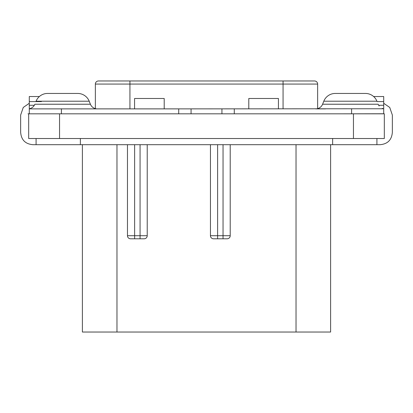 <?xml version="1.0" encoding="UTF-8"?>
<svg xmlns="http://www.w3.org/2000/svg" width="413" height="413" viewBox="0 0 413 413"><rect width="100%" height="100%" fill="white"/><g stroke="black" fill="none" stroke-linecap="round" stroke-linejoin="round"><path stroke-width="0.62" d="M353.451 113.823L384.322 113.823L384.322 138.52L28.678 138.52L28.678 113.823L353.451 113.823L353.451 138.52M383.708 103.276L389.738 107.457L392.35 115.057L392.35 132.346C391.72 139.95 387.606 144.065 380.001 144.695L32.999 144.695C25.394 144.065 21.28 139.95 20.65 132.346L20.65 115.057L23.262 107.457L29.292 103.276M332.63 138.52L332.63 144.695M80.37 138.52L80.37 144.695M223.046 238.791L223.046 235.704L217.615 235.704L217.615 238.791L213.536 238.791L227.124 238.791A3.087 3.087 0 0 0 230.211 235.704L230.211 144.695M217.615 144.695L217.615 235.704L210.449 235.704A3.087 3.087 0 0 0 213.536 238.791A3.087 3.087 0 0 1 210.449 235.704L210.449 144.695M330.606 144.695L330.606 332.026L82.393 332.026L82.393 144.695M144.137 238.791A3.087 3.087 0 0 0 147.224 235.704A3.087 3.087 0 0 1 144.137 238.791L140.064 238.791L140.064 235.704L127.467 235.704A3.087 3.087 0 0 0 130.554 238.791L134.628 238.791L130.554 238.791A3.087 3.087 0 0 1 127.467 235.704L127.467 144.695M140.064 144.695L140.064 235.704L147.224 235.704L147.224 144.695M140.064 238.791L134.628 238.791L134.628 144.695M97.287 108.882A7.408 7.408 90 0 1 90.411 104.226A7.408 7.408 90 0 0 95.362 108.629L95.362 84.061A3.087 3.087 0 0 1 98.449 80.974L314.551 80.974A3.087 3.087 0 0 1 317.638 84.061L317.638 108.629M72.079 113.823L29.292 113.823L29.292 108.764L29.292 113.756L27.981 113.823M39.364 96.534L29.292 96.534L29.292 108.882L72.079 108.882M164.204 108.882L164.204 98.495L134.566 98.495L134.566 108.882M278.434 108.882L278.434 98.495L248.796 98.495L248.796 108.882M178.715 113.823L178.715 108.882L351.597 108.769L383.708 108.769L383.708 113.823L383.708 96.534L373.636 96.534M382.268 108.351L383.708 108.882M325.589 108.882L315.713 108.882A7.408 7.408 -90 0 0 322.589 104.226L323.797 101.211L376.93 101.211A12.349 12.349 0 0 0 365.464 93.446L335.263 93.446A12.349 12.349 0 0 0 323.797 101.211M178.715 108.882L72.084 108.882M336.285 93.446L335.263 93.446L336.285 93.446M383.708 113.756L340.921 113.823M221.936 108.882L221.936 113.823M191.064 113.823L191.064 108.882M77.737 93.446L47.536 93.446L77.737 93.446A12.349 12.349 0 0 1 89.203 101.211L90.411 104.226L34.862 104.226C33.789 106.693 31.93 108.211 29.292 108.764M47.536 93.446A12.349 12.349 0 0 0 36.07 101.211L89.203 101.211M59.549 138.52L59.549 113.823M227.124 238.791A3.087 3.087 0 0 0 230.211 235.704L223.046 235.704L223.046 144.695M296.028 332.026L296.028 144.695M116.972 332.026L116.972 144.695M283.065 80.974L283.065 84.061L317.638 84.061M98.449 80.974A3.087 3.087 0 0 0 95.362 84.061L283.065 84.061L283.065 108.882M129.935 80.974L129.935 108.882M29.292 101.598L41.429 101.598M29.292 105.263L34.346 105.263M378.654 105.263L383.708 105.263M377.09 101.598L383.708 101.598M322.589 104.226L378.138 104.226L379.134 105.976M351.597 108.769L351.597 113.756M234.285 108.882L234.285 113.823M61.403 108.769L61.403 113.756M376.914 138.52L376.914 144.695M36.086 138.52L36.086 144.695"/></g></svg>
